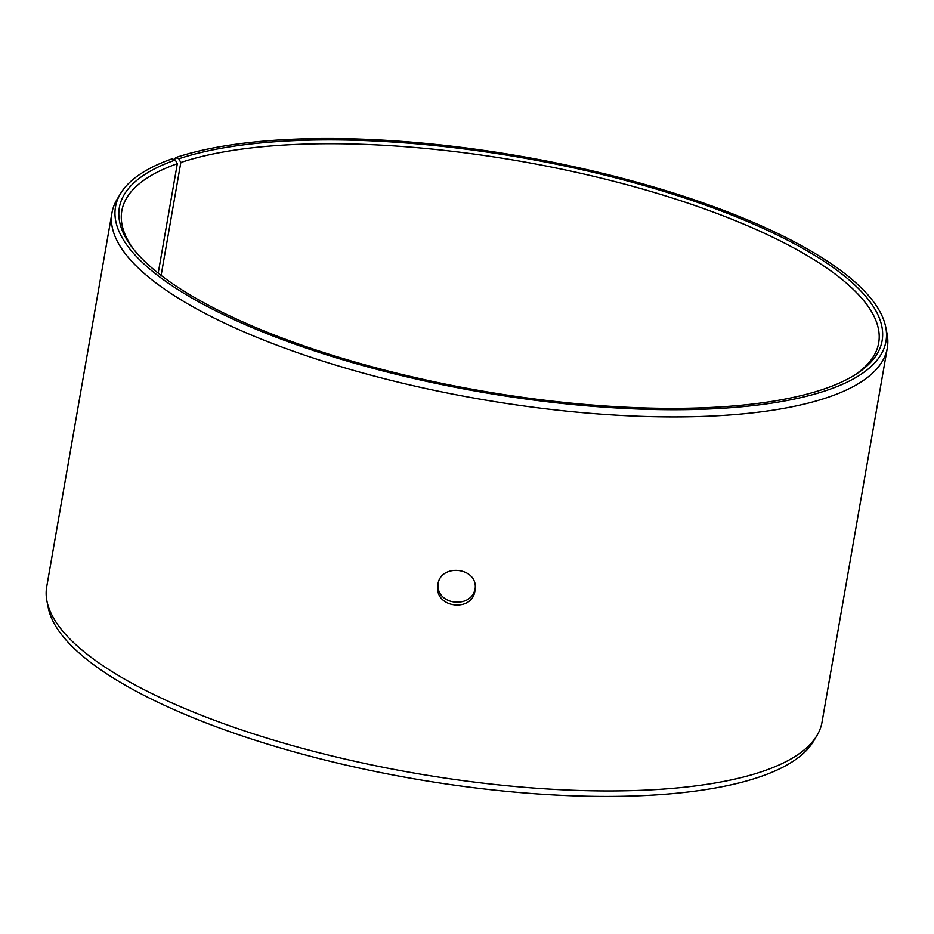 <?xml version="1.0" encoding="UTF-8"?>
<svg xmlns="http://www.w3.org/2000/svg" width="934" height="934" viewBox="0 0 934 934"><rect width="100%" height="100%" fill="white"/><g stroke="black" fill="none" stroke-linecap="round" stroke-linejoin="round"><path stroke-width="1.4" d="M158.208 273.148L177.32 163.695L175.288 160.006A387.155 118.349 9.9 0 0 133.013 248.526A387.155 118.349 9.9 0 0 480.391 390.716A387.155 118.349 9.9 0 0 855.404 374.604A387.155 118.349 9.9 0 0 675.13 194.914A387.155 118.349 9.9 0 0 178.826 158.792L175.569 157.624L174.401 159.691M177.32 163.695A384.154 117.439 9.9 0 0 121.817 210.897A384.154 117.439 9.9 0 0 134.227 250.032M853.758 375.608A384.154 117.439 9.9 0 0 878.684 342.988A384.154 117.439 9.9 0 0 616.125 181.885A384.154 117.439 9.9 0 0 180.822 162.493L178.826 158.792M175.288 160.006L171.996 158.85A391.066 119.552 9.9 0 0 120.544 193.595A391.066 119.552 9.9 0 0 480.193 391.895A391.066 119.552 9.9 0 0 885.747 327.145A391.066 119.552 9.9 0 0 597.001 171.973A391.066 119.552 9.9 0 0 175.569 157.624M120.544 193.595L117.054 199.409A393.518 120.299 9.9 0 0 111.975 212.8A393.518 120.299 9.9 0 0 478.955 398.958A393.518 120.299 9.9 0 0 887.3 348.113A393.518 120.299 9.9 0 0 887.066 333.8L885.747 327.145M111.975 212.8L46.7 586.821A393.518 120.299 9.9 0 0 46.934 601.134L48.253 607.801A391.066 119.552 9.9 0 0 412.7 778.571A391.066 119.552 9.9 0 0 813.456 741.351L816.946 735.525A393.518 120.299 9.9 0 0 822.025 722.134L887.3 348.113M46.934 601.134A393.518 120.299 9.9 0 0 413.68 772.99A393.518 120.299 9.9 0 0 816.946 735.525M161.115 275.425L180.822 162.493M437.999 584.509C436.738 605.874 472.709 609.015 475.219 587.778M474.962 590.638C472.324 612.739 434.684 608.011 437.812 585.933C438.653 563.039 478.278 566.541 475.149 589.202L474.962 590.638"/></g></svg>
